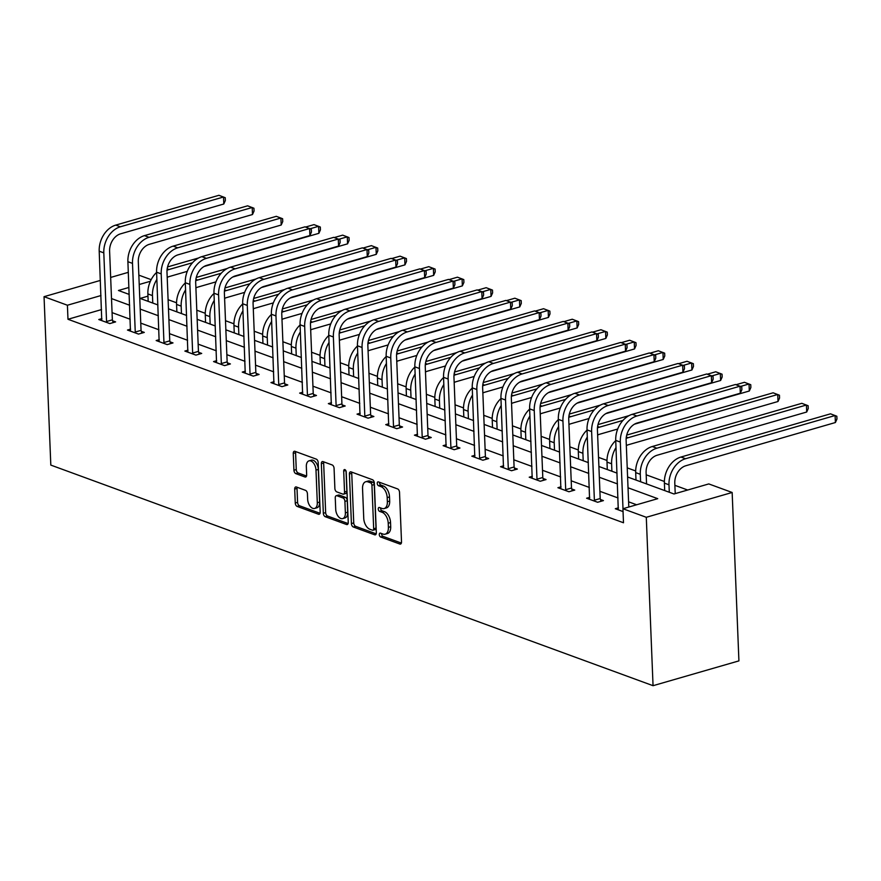 <?xml version="1.0" encoding="UTF-8"?>
<svg xmlns="http://www.w3.org/2000/svg" width="881" height="881" viewBox="0 0 881 881"><rect width="100%" height="100%" fill="white"/><g stroke="black" fill="none" stroke-linecap="round" stroke-linejoin="round"><path stroke-width="1.32" d="M379.293 534.602A2.037 1.178 -106.1 0 0 380.636 537.003L399.82 544.029A2.907 1.685 -106.1 0 0 400.514 544.062A2.907 1.685 -106.1 0 0 401.516 541.936L399.522 492.336A2.907 1.685 -106.1 0 0 397.606 488.922L378.423 481.896A2.037 1.178 -106.1 0 0 377.938 481.874A2.037 1.178 -106.1 0 0 377.233 483.361A2.037 1.178 -106.1 0 0 378.577 485.75L381.055 486.664A9.306 5.396 -106.1 0 1 387.188 497.6L387.354 501.73A9.306 5.396 -106.1 0 1 384.16 508.557A9.306 5.396 -106.1 0 1 381.936 508.425L379.447 507.522A2.037 1.178 -106.1 0 0 378.962 507.489A2.037 1.178 -106.1 0 0 378.268 508.987A2.037 1.178 -106.1 0 0 379.601 511.376L382.09 512.29A9.306 5.396 -106.1 0 1 388.224 523.215L388.389 527.356A9.306 5.396 -106.1 0 1 385.195 534.172A9.306 5.396 -106.1 0 1 382.96 534.051L380.482 533.137A2.037 1.178 -106.1 0 0 379.986 533.115A2.037 1.178 -106.1 0 0 379.293 534.602M381.627 533.556A2.037 1.178 -106.1 0 0 381.616 533.941A2.037 1.178 -106.1 0 0 382.96 536.331L401.373 543.081M379.568 482.314A2.037 1.178 -106.1 0 0 379.557 482.689A2.037 1.178 -106.1 0 0 380.9 485.079L383.378 485.993L381.055 486.664M380.592 507.941A2.037 1.178 -106.1 0 0 380.581 508.315A2.037 1.178 -106.1 0 0 381.925 510.705L384.413 511.619L382.09 512.29M296.39 487.006A2.907 1.685 -106.1 0 0 295.697 486.962A2.907 1.685 -106.1 0 0 294.695 489.098L295.256 503.007A2.907 1.685 -106.1 0 0 297.172 506.421L318.481 514.229A2.907 1.685 -106.1 0 0 319.175 514.273A2.907 1.685 -106.1 0 0 320.177 512.136L318.184 462.547A2.907 1.685 -106.1 0 0 316.268 459.133L294.959 451.325A2.907 1.685 -106.1 0 0 294.265 451.281A2.907 1.685 -106.1 0 0 293.263 453.418L293.935 470.223A2.907 1.685 -106.1 0 0 295.851 473.637L304.969 476.984A2.907 1.685 -106.1 0 0 305.674 477.017A2.907 1.685 -106.1 0 0 306.665 474.892L306.335 466.556A7.786 4.504 -106.1 0 1 309 460.851A7.786 4.504 -106.1 0 1 315.993 470.091L317.303 502.743A7.786 4.504 -106.1 0 1 314.638 508.447A7.786 4.504 -106.1 0 1 307.645 499.197L307.425 493.756A2.907 1.685 -106.1 0 0 305.509 490.343L296.39 487.006M101.546 309.572L67.98 319.274L67.408 305.233L44.05 296.677L50.812 465.091L653.052 685.693L738.917 660.882L732.155 492.479L708.787 483.922L673.987 493.977L627.591 476.984M67.98 319.274L623.495 522.763L622.933 508.733L646.291 517.29L653.052 685.693M351.409 523.578A2.907 1.685 -106.1 0 0 353.325 526.992L374.634 534.8A2.907 1.685 -106.1 0 0 375.328 534.844A2.907 1.685 -106.1 0 0 376.33 532.708L374.337 483.118A2.907 1.685 -106.1 0 0 372.421 479.693L351.112 471.897A2.907 1.685 -106.1 0 0 350.418 471.853A2.907 1.685 -106.1 0 0 349.416 473.989L351.409 523.578L353.733 522.907A2.907 1.685 -106.1 0 0 355.649 526.32L376.187 533.853M346.552 524.514L325.254 516.707A2.907 1.685 -106.1 0 1 323.338 513.293L321.345 463.703A2.907 1.685 -106.1 0 1 322.336 461.567A2.907 1.685 -106.1 0 1 323.041 461.611L332.159 464.948A2.907 1.685 -106.1 0 1 334.075 468.362L334.879 488.481A2.907 1.685 -106.1 0 0 336.795 491.895L342.841 494.109A2.907 1.685 -106.1 0 0 343.535 494.153A2.907 1.685 -106.1 0 0 344.537 492.016L343.7 471.082A2.037 1.178 -106.1 0 1 344.394 469.584A2.037 1.178 -106.1 0 1 346.222 472.007L348.248 522.422A2.907 1.685 -106.1 0 1 347.246 524.558A2.907 1.685 -106.1 0 1 346.552 524.514L347.819 524.151M636.633 504.769L628.593 501.829M618.044 497.952L599.895 491.312M589.345 487.446L571.207 480.806M560.646 476.929L542.509 470.289M531.948 466.423L513.81 459.783M503.26 455.906L485.112 449.266M474.562 445.401L456.424 438.76M445.863 434.884L427.726 428.243M417.165 424.378L399.027 417.737M388.477 413.861L370.328 407.22M359.778 403.355L341.641 396.714M331.08 392.838L312.942 386.197M302.392 382.332L284.244 375.691M273.694 371.815L255.556 365.175M244.995 361.309L226.858 354.669M216.297 350.792L198.159 344.152M187.609 340.286L169.46 333.646M158.91 329.769L140.773 323.129M130.212 319.263L112.074 312.623M618.44 507.83L615.301 508.733L623.043 511.575M589.741 497.325L586.603 498.228L597.637 502.269L603.441 500.595L600.457 499.494M561.043 486.808L557.904 487.711L568.95 491.752L574.742 490.078L571.758 488.988M532.344 476.302L529.217 477.205L540.251 481.246L546.055 479.572L543.07 478.471M503.657 465.785L500.518 466.688L511.553 470.729L517.356 469.055L514.372 467.965M474.958 455.279L471.82 456.182L482.854 460.223L488.658 458.549L485.673 457.448M446.26 444.762L443.121 445.665L454.167 449.717L459.959 448.033L456.975 446.942M417.561 434.256L414.433 435.159L425.468 439.201L431.272 437.527L428.287 436.425M388.873 423.739L385.735 424.642L396.769 428.695L402.573 427.01L399.589 425.919M360.175 413.233L357.036 414.136L368.071 418.178L373.874 416.504L370.89 415.414M331.476 402.716L328.349 403.619L339.383 407.672L345.187 405.987L342.191 404.897M302.789 392.21L299.65 393.113L310.685 397.155L316.488 395.481L313.504 394.391M274.09 381.693L270.952 382.596L281.986 386.649L287.79 384.964L284.805 383.874M245.392 371.187L242.253 372.09L253.299 376.132L259.091 374.458L256.107 373.368M216.693 360.67L213.565 361.573L224.6 365.626L230.404 363.941L227.419 362.851M188.005 350.164L184.867 351.067L195.901 355.109L201.705 353.435L198.721 352.345M159.307 339.648L156.168 340.551L167.203 344.603L173.006 342.918L170.022 341.828M130.608 329.142L127.47 330.045L138.515 334.086L144.308 332.412L141.323 331.322M101.91 318.625L98.782 319.528L109.817 323.58L115.62 321.895L112.636 320.805M687.687 490.023L674.879 485.332M664.384 481.478L646.191 474.815M635.686 470.972L627.228 467.877M606.987 460.455L598.529 457.36M578.288 449.949L569.842 446.854M549.601 439.432L541.143 436.337M520.902 428.926L512.445 425.831M492.204 418.409L483.757 415.314M463.516 407.903L455.059 404.808M434.818 397.386L426.36 394.292M406.119 386.88L397.661 383.786M377.42 376.363L368.974 373.269M348.733 365.857L340.275 362.763M320.034 355.34L311.577 352.246M291.336 344.834L282.878 341.74M262.637 334.317L254.191 331.223M233.95 323.812L225.492 320.717M205.251 313.295L196.793 310.2M176.552 302.789L168.106 299.694M147.964 296.159L140.134 298.428M138.846 275.147L151.158 279.662M128.329 272.328L110.665 277.438M100.379 280.411L44.05 296.677M100.985 295.542L67.408 305.233M622.933 508.733L657.733 498.668L628.032 487.788M617.471 483.922L599.333 477.282M588.783 473.416L570.635 466.765M560.085 462.899L541.947 456.259M531.386 452.394L513.249 445.742M502.688 441.877L484.55 435.236M474 431.371L455.851 424.719M445.301 420.854L427.164 414.213M416.603 410.348L398.465 403.696M387.915 399.831L369.767 393.19M359.217 389.325L341.079 382.673M330.518 378.808L312.381 372.167M301.82 368.302L283.682 361.651M273.132 357.785L254.983 351.145M244.433 347.279L226.296 340.628M215.735 336.762L197.597 330.122M187.036 326.256L168.899 319.605M158.349 315.739L140.2 309.099M129.65 305.233L111.513 298.582M646.291 517.29L732.155 492.479M128.934 287.459L118.461 290.488L129.221 294.43M139.771 298.296L157.908 304.936M168.469 308.802L186.607 315.453M197.157 319.318L215.305 325.959M225.855 329.824L243.993 336.476M254.554 340.341L272.692 346.982M283.253 350.847L301.39 357.499M311.94 361.364L330.089 368.005M340.639 371.87L358.776 378.522M369.337 382.387L387.475 389.028M398.036 392.893L416.173 399.545M426.723 403.41L444.872 410.05M455.422 413.916L473.56 420.567M484.121 424.433L502.258 431.073M512.808 434.939L530.957 441.59M541.507 445.456L559.644 452.096M570.205 455.962L588.343 462.613M598.904 466.478L617.041 473.119M150.387 281.27L139.22 284.497M385.195 534.172L387.508 533.512A9.306 5.396 -106.1 0 0 390.701 526.684L388.389 527.356M384.413 511.619A9.306 5.396 -106.1 0 1 390.536 522.543L390.701 526.684M384.16 508.557L386.484 507.885A9.306 5.396 -106.1 0 0 389.677 501.058L387.354 501.73M383.378 485.993A9.306 5.396 -106.1 0 1 389.512 496.928L389.677 501.058M351.871 472.172A2.907 1.685 -106.1 0 0 351.739 473.317L353.733 522.907M372.487 530.219A2.037 1.178 -106.1 0 0 372.982 530.241A2.037 1.178 -106.1 0 0 373.676 528.754L371.925 485.222A2.037 1.178 -106.1 0 0 370.582 482.832L367.972 481.874A9.306 5.396 -106.1 0 0 365.736 481.742A9.306 5.396 -106.1 0 0 362.543 488.57L363.743 518.325A9.306 5.396 -106.1 0 0 369.877 529.261L372.487 530.219M374.81 529.547A2.037 1.178 -106.1 0 0 375.295 529.569A2.037 1.178 -106.1 0 0 376 528.082L373.676 528.754M365.736 481.742L368.06 481.07A9.306 5.396 -106.1 0 1 370.284 481.202L372.905 482.16A2.037 1.178 -106.1 0 1 374.249 484.55L376 528.082M348.116 523.567L327.567 516.035L325.254 516.707M323.801 461.886A2.907 1.685 -106.1 0 0 323.657 463.032L325.651 512.621A2.907 1.685 -106.1 0 0 327.567 516.035M343.535 494.153L345.859 493.481A2.907 1.685 -106.1 0 0 346.861 491.345L346.046 471.049M335.716 509.35A7.786 4.504 -106.1 0 0 342.709 518.59A7.786 4.504 -106.1 0 0 345.374 512.885L344.911 501.388A2.907 1.685 -106.1 0 0 342.995 497.963L336.949 495.75A2.907 1.685 -106.1 0 0 336.256 495.717A2.907 1.685 -106.1 0 0 335.254 497.842L335.716 509.35M342.709 518.59L345.022 517.918A7.786 4.504 -106.1 0 0 347.698 512.213L345.374 512.885M336.256 495.717L338.568 495.045A2.907 1.685 -106.1 0 1 339.273 495.078L345.319 497.291A2.907 1.685 -106.1 0 1 347.235 500.716L347.698 512.213M314.638 508.447L316.951 507.775A7.786 4.504 -106.1 0 0 319.627 502.071L317.303 502.743M309 460.851L311.323 460.179A7.786 4.504 -106.1 0 1 318.316 469.419L319.627 502.071M295.719 451.601A2.907 1.685 -106.1 0 0 295.587 452.746L296.258 469.551A2.907 1.685 -106.1 0 0 298.174 472.965L306.533 476.026M297.15 487.281A2.907 1.685 -106.1 0 0 297.018 488.426L297.58 502.335A2.907 1.685 -106.1 0 0 299.496 505.76L320.034 513.282M675.22 493.624L674.791 483.129A14.812 11.123 -69.9 0 1 685.836 465.741L835.397 422.528L835.111 415.513L685.55 458.726A22.223 16.673 110.1 0 0 668.987 484.803L669.296 492.259M835.397 422.528L836.95 419.048L836.84 416.239L830.519 413.828L680.958 457.041A22.223 16.673 110.1 0 0 664.395 483.118L664.692 490.574M628.803 507.027L626.127 440.401A14.812 11.123 -69.9 0 1 637.161 423.012L740.315 393.212L740.04 386.197L636.886 415.997A22.223 16.673 110.1 0 0 620.323 442.075L622.999 508.711M740.315 393.212L741.868 389.732L741.758 386.924L735.437 384.512L632.283 414.312A22.223 16.673 110.1 0 0 615.731 440.39L618.286 509.835M646.555 483.933L646.103 472.612A14.812 11.123 -69.9 0 1 657.138 455.235L806.699 412.022L806.423 405.007L656.852 448.209A22.223 16.673 110.1 0 0 640.3 474.297L640.597 481.753M806.699 412.022L808.251 408.542L808.141 405.734L801.82 403.322L652.259 446.524A22.223 16.673 110.1 0 0 635.697 472.612L635.994 480.068M615.731 440.61A22.223 16.673 110.1 0 0 606.998 462.096L607.306 469.551M616.017 447.559A22.223 16.673 110.1 0 0 611.601 463.78L611.899 471.236M626.336 445.566A14.812 11.123 -69.9 0 1 628.439 444.718L778.011 401.505L777.725 394.49L628.164 437.703A22.223 16.673 110.1 0 0 626.16 438.419M626.71 435.104L773.122 392.805L779.443 395.217L779.564 398.025L778.011 401.505M594.653 501.179L594.389 500.21L600.192 498.536L597.428 429.884A14.812 11.123 -69.9 0 1 608.474 412.506L711.617 382.706L711.341 375.68L608.187 405.491A22.223 16.673 110.1 0 0 591.625 431.569L594.389 500.21M711.617 382.706L713.17 379.215L713.059 376.418L706.738 373.996L603.595 403.806A22.223 16.673 110.1 0 0 587.032 429.884L589.587 499.318M600.192 498.536L600.963 501.311M565.954 490.662L565.69 489.693L571.494 488.019L568.741 419.378A14.812 11.123 -69.9 0 1 579.775 401.989L682.929 372.189L682.643 365.175L579.489 394.974A22.223 16.673 110.1 0 0 562.937 421.052L565.69 489.693M682.929 372.189L684.482 368.71L684.372 365.901L678.051 363.49L574.897 393.289A22.223 16.673 110.1 0 0 558.334 419.367L560.889 488.812M571.494 488.019L572.265 490.794M587.043 430.104A22.223 16.673 110.1 0 0 578.31 451.59L578.608 459.045M587.319 437.053A22.223 16.673 110.1 0 0 582.903 453.275L583.2 460.73M597.637 435.06A14.812 11.123 -69.9 0 1 599.752 434.212L617.702 429.025M634.507 424.168L749.313 390.999L749.026 383.984L740.569 386.418M736.02 384.722L744.434 382.299L750.755 384.711L750.865 387.519L749.313 390.999M622.988 420.391L599.465 427.186A22.223 16.673 110.1 0 0 597.461 427.913M629.023 415.634L598.012 424.598M558.345 419.587A22.223 16.673 110.1 0 0 549.612 441.073L549.909 448.528M558.62 426.536A22.223 16.673 110.1 0 0 554.215 442.758L554.512 450.213M568.939 424.543A14.812 11.123 -69.9 0 1 571.053 423.695L589.004 418.508M605.809 413.652L720.614 380.482L720.339 373.467L711.881 375.912M707.322 374.216L715.735 371.782L722.057 374.194L722.167 377.002L720.614 380.482M594.301 409.885L570.767 416.68A22.223 16.673 110.1 0 0 568.774 417.396M600.324 405.128L569.313 414.081M529.646 409.081A22.223 16.673 110.1 0 0 520.913 430.567L521.211 438.022M529.933 416.03A22.223 16.673 110.1 0 0 525.517 432.252L525.814 439.707M540.251 414.037A14.812 11.123 -69.9 0 1 542.355 413.189L560.316 408.002M577.121 403.146L691.915 369.976L691.64 362.961L683.182 365.406M678.634 363.699L687.037 361.276L693.358 363.688L693.468 366.496L691.915 369.976M565.602 399.368L542.068 406.163A22.223 16.673 110.1 0 0 540.075 406.89M571.626 394.611L540.615 403.575M537.267 480.156L536.992 479.187L542.795 477.513L540.042 408.861A14.812 11.123 -69.9 0 1 551.077 391.483L654.231 361.684L653.944 354.658L550.801 384.468A22.223 16.673 110.1 0 0 534.238 410.546L536.992 479.187M654.231 361.684L655.783 358.193L655.673 355.395L649.352 352.973L546.198 382.783A22.223 16.673 110.1 0 0 529.635 408.861L532.201 478.295M542.795 477.513L543.566 480.288M508.568 469.639L508.304 468.67L514.097 466.996L511.343 398.355A14.812 11.123 -69.9 0 1 522.389 380.966L625.532 351.167L625.257 344.152L522.103 373.951A22.223 16.673 110.1 0 0 505.54 400.029L508.304 468.67M625.532 351.167L627.085 347.687L626.975 344.878L620.653 342.467L517.499 372.267A22.223 16.673 110.1 0 0 500.948 398.344L503.503 467.789M514.097 466.996L514.878 469.771M479.87 459.133L479.605 458.164L485.409 456.49L482.645 387.849A14.812 11.123 -69.9 0 1 493.69 370.46L596.844 340.661L596.558 333.635L493.404 363.446A22.223 16.673 110.1 0 0 476.852 389.523L479.605 458.164M596.844 340.661L598.397 337.17L598.276 334.373L591.955 331.95L488.812 361.761A22.223 16.673 110.1 0 0 472.249 387.838L474.804 457.272M485.409 456.49L486.18 459.265M451.182 448.616L450.907 447.647L456.71 445.973L453.957 377.332A14.812 11.123 -69.9 0 1 464.992 359.944L568.146 330.144L567.86 323.129L464.705 352.929A22.223 16.673 110.1 0 0 448.154 379.006L450.907 447.647M568.146 330.144L569.699 326.664L569.589 323.856L563.267 321.444L460.113 351.244A22.223 16.673 110.1 0 0 443.55 377.321L446.116 446.766M456.71 445.973L457.481 448.748M422.484 438.11L422.208 437.141L428.012 435.467L425.259 366.826A14.812 11.123 -69.9 0 1 436.293 349.438L539.447 319.638L539.172 312.612L436.018 342.423A22.223 16.673 110.1 0 0 419.455 368.5L422.208 437.141M539.447 319.638L541 316.147L540.89 313.35L534.569 310.927L431.415 340.738A22.223 16.673 110.1 0 0 414.852 366.815L417.418 436.249M428.012 435.467L428.783 438.242M393.785 427.593L393.521 426.624L399.324 424.95L396.56 356.309A14.812 11.123 -69.9 0 1 407.606 338.921L510.749 309.121L510.473 302.106L407.319 331.906A22.223 16.673 110.1 0 0 390.757 357.983L393.521 426.624M510.749 309.121L512.302 305.641L512.191 302.833L505.87 300.421L402.716 330.221A22.223 16.673 110.1 0 0 386.164 356.298L388.719 425.743M399.324 424.95L400.095 427.726M365.086 417.087L364.822 416.118L370.626 414.444L367.862 345.804A14.812 11.123 -69.9 0 1 378.907 328.415L482.061 298.615L481.775 291.589L378.621 321.4A22.223 16.673 110.1 0 0 362.069 347.477L364.822 416.118M482.061 298.615L483.614 295.124L483.493 292.327L477.172 289.904L374.029 319.715A22.223 16.673 110.1 0 0 357.466 345.793L360.021 415.226M370.626 414.444L371.397 417.22M336.399 406.57L336.124 405.601L341.927 403.927L339.174 335.287A14.812 11.123 -69.9 0 1 350.209 317.898L453.363 288.098L453.076 281.083L349.933 310.883A22.223 16.673 110.1 0 0 333.37 336.96L336.124 405.601M453.363 288.098L454.915 284.618L454.805 281.81L448.484 279.398L345.33 309.198A22.223 16.673 110.1 0 0 328.767 335.276L331.333 404.72M341.927 403.927L342.698 406.703M307.7 396.065L307.436 395.095L313.229 393.422L310.475 324.781A14.812 11.123 -69.9 0 1 321.51 307.392L424.664 277.592L424.389 270.566L321.235 300.377A22.223 16.673 110.1 0 0 304.672 326.455L307.436 395.095M424.664 277.592L426.217 274.101L426.107 271.304L419.785 268.881L316.631 298.692A22.223 16.673 110.1 0 0 300.08 324.77L302.635 394.203M313.229 393.422L313.999 396.197M279.002 385.548L278.737 384.579L284.541 382.905L281.777 314.264A14.812 11.123 -69.9 0 1 292.822 296.875L395.965 267.075L395.69 260.06L292.536 289.86A22.223 16.673 110.1 0 0 275.973 315.938L278.737 384.579M395.965 267.075L397.518 263.595L397.408 260.787L391.087 258.375L287.944 288.175A22.223 16.673 110.1 0 0 271.381 314.253L273.936 383.698M284.541 382.905L285.312 385.68M250.303 375.042L250.039 374.073L255.842 372.399L253.089 303.758A14.812 11.123 -69.9 0 1 264.124 286.369L367.278 256.569L366.992 249.543L263.837 279.354A22.223 16.673 110.1 0 0 247.286 305.432L250.039 374.073M367.278 256.569L368.831 253.078L368.721 250.281L362.399 247.858L259.245 277.669A22.223 16.673 110.1 0 0 242.682 303.747L245.237 373.181M255.842 372.399L256.613 375.174M221.616 364.525L221.34 363.556L227.144 361.882L224.391 293.241A14.812 11.123 -69.9 0 1 235.425 275.852L338.579 246.052L338.293 239.037L235.15 268.837A22.223 16.673 110.1 0 0 218.587 294.915L221.34 363.556M338.579 246.052L340.132 242.572L340.022 239.764L333.701 237.352L230.547 267.152A22.223 16.673 110.1 0 0 213.984 293.23L216.55 362.675M227.144 361.882L227.915 364.657M192.917 354.019L192.653 353.05L198.445 351.376L195.692 282.735A14.812 11.123 -69.9 0 1 206.738 265.346L309.881 235.546L309.605 228.52L206.451 258.331A22.223 16.673 110.1 0 0 189.889 284.409L192.653 353.05M309.881 235.546L311.434 232.055L311.323 229.258L305.002 226.835L201.848 256.646A22.223 16.673 110.1 0 0 185.296 282.724L187.851 352.158M198.445 351.376L199.227 354.151M164.218 343.502L163.954 342.533L169.758 340.859L166.994 272.218A14.812 11.123 -69.9 0 1 178.039 254.829L281.193 225.029L280.907 218.014L177.753 247.814A22.223 16.673 110.1 0 0 161.201 273.892L163.954 342.533M281.193 225.029L282.746 221.549L282.625 218.741L276.304 216.33L173.161 246.129A22.223 16.673 110.1 0 0 156.598 272.207L159.153 341.652M169.758 340.859L170.529 343.634M500.948 398.564A22.223 16.673 110.1 0 0 492.215 420.05L492.523 427.505M501.234 405.513A22.223 16.673 110.1 0 0 496.818 421.735L497.115 429.19M511.553 403.52A14.812 11.123 -69.9 0 1 513.656 402.672L531.617 397.485M548.423 392.629L663.228 359.459L662.941 352.444L654.484 354.889M649.936 353.193L658.338 350.759L664.659 353.171L664.781 355.979L663.228 359.459M536.903 388.862L513.381 395.657A22.223 16.673 110.1 0 0 511.376 396.373M542.927 384.105L511.927 393.058M472.26 388.058A22.223 16.673 110.1 0 0 463.527 409.544L463.824 416.999M472.535 395.007A22.223 16.673 110.1 0 0 468.119 411.229L468.428 418.684M482.854 393.014A14.812 11.123 -69.9 0 1 484.968 392.166L502.919 386.979M519.724 382.123L634.529 348.953L634.243 341.938L625.785 344.383M621.237 342.676L629.651 340.253L635.972 342.665L636.082 345.473L634.529 348.953M508.205 378.345L484.682 385.14A22.223 16.673 110.1 0 0 482.678 385.867M514.24 373.588L483.229 382.552M443.561 377.542A22.223 16.673 110.1 0 0 434.829 399.027L435.126 406.482M443.837 384.49A22.223 16.673 110.1 0 0 439.432 400.712L439.729 408.167M454.156 382.497A14.812 11.123 -69.9 0 1 456.27 381.649L474.22 376.462M491.025 371.606L605.831 338.436L605.555 331.421L597.098 333.866M592.539 332.17L600.952 329.736L607.273 332.148L607.383 334.956L605.831 338.436M479.517 367.84L455.984 374.634A22.223 16.673 110.1 0 0 453.99 375.35M485.541 363.082L454.53 372.035M414.863 367.036A22.223 16.673 110.1 0 0 406.13 388.521L406.427 395.976M415.149 373.985A22.223 16.673 110.1 0 0 410.733 390.206L411.031 397.661M425.468 371.991A14.812 11.123 -69.9 0 1 427.571 371.143L445.533 365.956M462.338 361.1L577.132 327.93L576.857 320.915L568.399 323.36M563.851 321.653L572.254 319.23L578.575 321.642L578.685 324.45L577.132 327.93M450.819 357.323L427.296 364.117A22.223 16.673 110.1 0 0 425.292 364.844M456.843 352.565L425.831 361.529M386.175 356.519A22.223 16.673 110.1 0 0 377.442 378.004L377.74 385.46M386.451 363.468A22.223 16.673 110.1 0 0 382.035 379.689L382.332 387.144M396.769 361.474A14.812 11.123 -69.9 0 1 398.873 360.626L416.834 355.439M433.639 350.583L548.445 317.413L548.158 310.398L539.701 312.843M535.152 311.147L543.566 308.713L549.876 311.125L549.997 313.933L548.445 317.413M422.12 346.817L398.597 353.611A22.223 16.673 110.1 0 0 396.593 354.327M428.144 342.059L397.144 351.023M357.477 346.013A22.223 16.673 110.1 0 0 348.744 367.498L349.041 374.954M357.752 352.962A22.223 16.673 110.1 0 0 353.336 369.183L353.644 376.639M368.071 350.968A14.812 11.123 -69.9 0 1 370.185 350.12L388.136 344.934M404.941 340.077L519.746 306.907L519.46 299.892L511.013 302.337M506.454 300.63L514.867 298.207L521.189 300.619L521.299 303.427L519.746 306.907M393.433 336.3L369.899 343.094A22.223 16.673 110.1 0 0 367.906 343.821M399.456 331.553L368.445 340.507M328.778 335.496A22.223 16.673 110.1 0 0 320.045 356.981L320.343 364.437M329.054 342.445A22.223 16.673 110.1 0 0 324.649 358.666L324.946 366.122M339.383 340.451A14.812 11.123 -69.9 0 1 341.487 339.603L359.437 334.417M376.242 329.56L491.047 296.39L490.772 289.375L482.314 291.82M477.755 290.124L486.169 287.691L492.49 290.102L492.6 292.91L491.047 296.39M364.734 325.794L341.2 332.589A22.223 16.673 110.1 0 0 339.207 333.304M370.758 321.036L339.747 330.001M300.08 324.99A22.223 16.673 110.1 0 0 291.347 346.475L291.655 353.931M300.366 331.939A22.223 16.673 110.1 0 0 295.95 348.16L296.247 355.616M310.685 329.946A14.812 11.123 -69.9 0 1 312.788 329.098L330.749 323.911M347.555 319.054L462.36 285.885L462.073 278.87L453.616 281.314M449.068 279.607L457.47 277.185L463.791 279.596L463.913 282.405L462.36 285.885M336.035 315.277L312.513 322.072A22.223 16.673 110.1 0 0 310.508 322.798M342.059 310.53L311.059 319.484M271.392 314.473A22.223 16.673 110.1 0 0 262.659 335.958L262.956 343.414M271.667 321.422A22.223 16.673 110.1 0 0 267.251 337.643L267.549 345.099M281.986 319.429A14.812 11.123 -69.9 0 1 284.1 318.581L302.051 313.394M318.856 308.537L433.661 275.368L433.375 268.353L424.917 270.797M420.369 269.101L428.783 266.668L435.104 269.079L435.214 271.888L433.661 275.368M307.337 304.771L283.814 311.566A22.223 16.673 110.1 0 0 281.81 312.281M313.372 300.014L282.361 308.978M242.693 303.967A22.223 16.673 110.1 0 0 233.961 325.452L234.258 332.908M242.969 310.916A22.223 16.673 110.1 0 0 238.564 327.137L238.861 334.593M253.288 308.923A14.812 11.123 -69.9 0 1 255.402 308.075L273.352 302.888M290.157 298.031L404.963 264.862L404.687 257.847L396.23 260.291M391.671 258.585L400.084 256.162L406.405 258.574L406.515 261.382L404.963 264.862M278.649 294.254L255.116 301.049A22.223 16.673 110.1 0 0 253.122 301.776M284.673 289.508L253.662 298.461M213.995 293.45A22.223 16.673 110.1 0 0 205.262 314.935L205.559 322.391M214.281 300.399A22.223 16.673 110.1 0 0 209.865 316.62L210.163 324.076M224.6 298.406A14.812 11.123 -69.9 0 1 226.703 297.558L244.665 292.371M261.47 287.514L376.264 254.345L375.989 247.33L367.531 249.775M362.983 248.079L371.386 245.645L377.707 248.057L377.817 250.865L376.264 254.345M249.951 283.748L226.417 290.543A22.223 16.673 110.1 0 0 224.424 291.259M255.975 278.991L224.963 287.955M185.296 282.944A22.223 16.673 110.1 0 0 176.563 304.43L176.872 311.885M185.583 289.893A22.223 16.673 110.1 0 0 181.167 306.114L181.464 313.57M195.901 287.9A14.812 11.123 -69.9 0 1 198.005 287.052L215.966 281.865M232.771 277.008L347.577 243.839L347.29 236.824L338.833 239.269M334.284 237.562L342.687 235.139L349.008 237.551L349.129 240.359L347.577 243.839M221.252 273.231L197.729 280.026A22.223 16.673 110.1 0 0 195.725 280.753M227.276 268.485L196.276 277.438M135.531 332.996L135.256 332.027L141.059 330.353L138.306 261.712A14.812 11.123 -69.9 0 1 149.341 244.323L252.495 214.524L252.208 207.498L149.054 237.308A22.223 16.673 110.1 0 0 132.502 263.386L135.256 332.027M252.495 214.524L254.047 211.033L253.937 208.235L247.616 205.824L144.462 235.623A22.223 16.673 110.1 0 0 127.899 261.701L130.465 331.135M141.059 330.353L141.83 333.128M156.609 272.427A22.223 16.673 110.1 0 0 147.876 293.913L148.173 301.368M156.884 279.376A22.223 16.673 110.1 0 0 152.468 295.598L152.776 303.053M167.203 277.383A14.812 11.123 -69.9 0 1 169.317 276.535L187.268 271.348M204.073 266.491L318.878 233.322L318.592 226.307L310.134 228.752M305.586 227.056L313.999 224.622L320.321 227.034L320.431 229.842L318.878 233.322M192.554 262.725L169.031 269.52A22.223 16.673 110.1 0 0 167.027 270.236M198.588 257.968L167.577 266.932M106.832 322.479L106.557 321.521L112.361 319.836L109.607 251.195A14.812 11.123 -69.9 0 1 120.642 233.806L223.796 204.007L223.521 196.992L120.367 226.791A22.223 16.673 110.1 0 0 103.804 252.869L106.557 321.521M223.796 204.007L225.349 200.527L225.239 197.718L218.917 195.307L115.763 225.107A22.223 16.673 110.1 0 0 99.201 251.184L101.767 320.629M112.361 319.836L113.131 322.611M382.96 536.331L380.636 537.003M380.9 485.079L378.577 485.75M381.925 510.705L379.601 511.376M390.536 522.543L388.224 523.215M389.512 496.928L387.188 497.6M401.086 543.665L399.82 544.029M351.739 473.317L349.416 473.989M375.901 534.437L374.634 534.8M355.649 526.32L353.325 526.992M374.249 484.55L371.925 485.222M372.905 482.16L370.582 482.832M370.284 481.202L367.972 481.874M325.651 512.621L323.338 513.293M323.657 463.032L321.345 463.703M346.861 491.345L344.537 492.016M345.781 470.476L343.7 471.082M347.235 500.716L344.911 501.388M345.319 497.291L342.995 497.963M339.273 495.078L336.949 495.75M318.316 469.419L315.993 470.091M306.236 476.61L304.969 476.984M298.174 472.965L295.851 473.637M296.258 469.551L293.935 470.223M295.587 452.746L293.263 453.418M319.748 513.865L318.481 514.229M299.496 505.76L297.172 506.421M297.58 502.335L295.256 503.007M297.018 488.426L294.695 489.098M668.987 484.803L664.395 483.118M685.55 458.726L680.958 457.041M620.323 442.075L615.731 440.39M636.886 415.997L632.283 414.312M640.3 474.297L635.697 472.612M656.852 448.209L652.259 446.524M611.601 463.78L606.998 462.096M628.164 437.703L626.314 437.031M591.625 431.569L587.032 429.884M608.187 405.491L603.595 403.806M562.937 421.052L558.334 419.367M579.489 394.974L574.897 393.289M582.903 453.275L578.31 451.59M599.465 427.186L597.615 426.514M554.215 442.758L549.612 441.073M570.767 416.68L568.928 416.008M525.517 432.252L520.913 430.567M542.068 406.163L540.229 405.491M534.238 410.546L529.635 408.861M550.801 384.468L546.198 382.783M505.54 400.029L500.948 398.344M522.103 373.951L517.499 372.267M476.852 389.523L472.249 387.838M493.404 363.446L488.812 361.761M448.154 379.006L443.55 377.321M464.705 352.929L460.113 351.244M419.455 368.5L414.852 366.815M436.018 342.423L431.415 340.738M390.757 357.983L386.164 356.298M407.319 331.906L402.716 330.221M362.069 347.477L357.466 345.793M378.621 321.4L374.029 319.715M333.37 336.96L328.767 335.276M349.933 310.883L345.33 309.198M304.672 326.455L300.08 324.77M321.235 300.377L316.631 298.692M275.973 315.938L271.381 314.253M292.536 289.86L287.944 288.175M247.286 305.432L242.682 303.747M263.837 279.354L259.245 277.669M218.587 294.915L213.984 293.23M235.15 268.837L230.547 267.152M189.889 284.409L185.296 282.724M206.451 258.331L201.848 256.646M161.201 273.892L156.598 272.207M177.753 247.814L173.161 246.129M496.818 421.735L492.215 420.05M513.381 395.657L511.531 394.985M468.119 411.229L463.527 409.544M484.682 385.14L482.843 384.468M439.432 400.712L434.829 399.027M455.984 374.634L454.144 373.962M410.733 390.206L406.13 388.521M427.296 364.117L425.446 363.446M382.035 379.689L377.442 378.004M398.597 353.611L396.747 352.94M353.336 369.183L348.744 367.498M369.899 343.094L368.06 342.423M324.649 358.666L320.045 356.981M341.2 332.589L339.361 331.917M295.95 348.16L291.347 346.475M312.513 322.072L310.663 321.4M267.251 337.643L262.659 335.958M283.814 311.566L281.964 310.894M238.564 327.137L233.961 325.452M255.116 301.049L253.276 300.377M209.865 316.62L205.262 314.935M226.417 290.543L224.578 289.871M181.167 306.114L176.563 304.43M197.729 280.026L195.879 279.354M132.502 263.386L127.899 261.701M149.054 237.308L144.462 235.623M152.468 295.598L147.876 293.913M169.031 269.52L167.192 268.848M103.804 252.869L99.201 251.184M120.367 226.791L115.763 225.107M375.295 529.569L372.982 530.241"/></g></svg>
